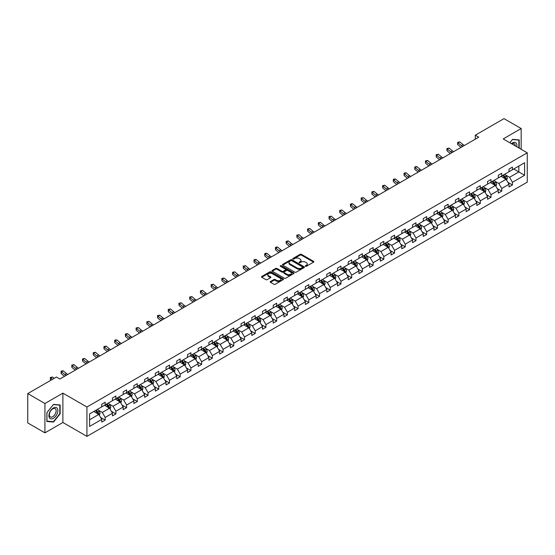 <?xml version="1.0" encoding="UTF-8"?>
<svg xmlns="http://www.w3.org/2000/svg" width="555" height="555" viewBox="0 0 555 555"><rect width="100%" height="100%" fill="white"/><g stroke="black" fill="none" stroke-linecap="round" stroke-linejoin="round"><path stroke-width="0.83" d="M305.465 266.275A0.666 0.389 0 0 0 306.409 266.275L313.575 262.14A0.95 0.548 0 0 0 313.852 261.752A0.95 0.548 0 0 0 313.575 261.363L301.434 254.35A0.95 0.548 0 0 0 300.089 254.35L292.922 258.491A0.666 0.389 0 0 0 293.866 259.032L294.795 258.498A3.053 1.762 0 0 1 299.11 258.498L300.116 259.081A3.053 1.762 0 0 1 301.011 260.33A3.053 1.762 0 0 1 300.116 261.572L299.194 262.113A0.666 0.389 0 0 0 300.137 262.654L301.067 262.12A3.053 1.762 0 0 1 305.382 262.12L306.388 262.702A3.053 1.762 0 0 1 307.283 263.951A3.053 1.762 0 0 1 306.388 265.193L305.465 265.734A0.666 0.389 0 0 0 305.465 266.275L305.465 265.734M270.479 281.531A0.95 0.548 0 0 0 270.202 281.919A0.95 0.548 0 0 0 270.479 282.308L273.886 284.271A0.95 0.548 0 0 0 275.238 284.271L283.196 279.678A0.95 0.548 0 0 0 283.473 279.29A0.95 0.548 0 0 0 283.196 278.901L271.055 271.894A0.95 0.548 0 0 0 269.709 271.894L261.752 276.487A0.95 0.548 0 0 0 261.467 276.876A0.95 0.548 0 0 0 261.752 277.264L265.859 279.644A0.95 0.548 0 0 0 267.212 279.644L270.618 277.673A0.95 0.548 0 0 0 270.896 277.285A0.95 0.548 0 0 0 270.618 276.896L268.578 275.717A2.553 1.471 0 0 1 267.829 274.676A2.553 1.471 0 0 1 269.404 273.317A2.553 1.471 0 0 1 272.186 273.636L280.178 278.249A2.553 1.471 0 0 1 280.92 279.29A2.553 1.471 0 0 1 279.345 280.65A2.553 1.471 0 0 1 276.57 280.33L275.238 279.56A0.95 0.548 0 0 0 273.886 279.56L270.479 281.531L270.479 282.308L273.886 280.358L273.886 279.56M62.888 393.134L44.927 403.506L27.75 393.592L27.75 422.945L44.927 432.858L62.888 422.487L86.934 436.369L86.934 407.016L62.888 393.134L62.888 422.487M521.173 149.295L521.173 128.545L503.205 138.923L527.25 152.805L86.934 407.016M521.173 128.545L503.995 118.631L475.309 135.191L475.309 139.159M27.75 393.592L56.437 377.032L59.871 379.01L478.743 137.175L475.309 135.191M294.858 272.165A0.95 0.548 0 0 0 296.21 272.165L304.168 267.572A0.95 0.548 0 0 0 304.445 267.184A0.95 0.548 0 0 0 304.168 266.795L292.027 259.782A0.95 0.548 0 0 0 290.681 259.782L282.724 264.381A0.95 0.548 0 0 0 282.44 264.77A0.95 0.548 0 0 0 282.724 265.158L294.858 272.165M280.663 266.421A0.666 0.389 0 0 1 281.336 266.518L293.664 273.629L285.721 278.221A0.95 0.548 0 0 1 284.375 278.221L272.234 271.208L272.234 270.431A0.95 0.548 0 0 0 271.957 270.819A0.95 0.548 0 0 0 272.234 271.208M272.234 270.431L275.641 268.467A0.95 0.548 0 0 1 276.987 268.467L281.912 271.312A0.95 0.548 0 0 0 283.258 271.312L285.52 270.007A0.95 0.548 0 0 0 285.797 269.612A0.95 0.548 0 0 0 285.52 269.224L280.393 266.268A0.666 0.389 0 0 1 281.336 265.72L293.678 272.845A0.95 0.548 0 0 1 293.956 273.233A0.95 0.548 0 0 1 293.678 273.622L293.678 272.845M44.927 403.506L44.927 432.858M89.584 413.898L101.745 406.877L101.745 404.22L105.179 402.236L105.179 404.893L112.457 400.689L112.457 398.032L115.898 396.048L115.898 398.705L123.175 394.501L123.175 391.844L126.609 389.86L126.609 392.517L133.894 388.313L133.894 385.656L137.328 383.671L137.328 386.329L144.612 382.124L144.612 379.467L148.046 377.483L148.046 380.14L155.331 375.936L155.331 373.279L158.765 371.295L158.765 373.952L166.049 369.748L166.049 367.091L169.483 365.107L169.483 367.771L176.768 363.56L176.768 360.903L180.202 358.925L180.202 361.583L187.486 357.378L187.486 354.714L190.92 352.737L190.92 355.394L198.197 351.19L198.197 348.533L201.638 346.549L201.638 349.206L208.916 345.002L208.916 342.345L212.35 340.361L212.35 343.018L219.634 338.814L219.634 336.157L223.068 334.172L223.068 336.829L230.353 332.625L230.353 329.968L233.787 327.984L233.787 330.641L241.071 326.437L241.071 323.78L244.505 321.796L244.505 324.453L251.79 320.249L251.79 317.592L255.224 315.608L255.224 318.265L262.508 314.061L262.508 311.404L265.942 309.419L265.942 312.076L273.226 307.872L273.226 305.215L276.661 303.231L276.661 305.888L283.938 301.684L283.938 299.027L287.379 297.043L287.379 299.7L294.656 295.496L294.656 292.839L298.091 290.855L298.091 293.512L305.375 289.308L305.375 286.651L308.809 284.666L308.809 287.324L316.093 283.119L316.093 280.462L319.527 278.478L319.527 281.142L326.812 276.938L326.812 274.274L330.246 272.297L330.246 274.954L337.53 270.75L337.53 268.093L340.964 266.109L340.964 268.766L348.249 264.562L348.249 261.904L351.683 259.92L351.683 262.577L358.967 258.373L358.967 255.716L362.401 253.732L362.401 256.389L369.679 252.185L369.679 249.528L373.12 247.544L373.12 250.201L380.397 245.997L380.397 243.34L383.831 241.356L383.831 244.013L391.115 239.809L391.115 237.151L394.55 235.167L394.55 237.824L401.834 233.62L401.834 230.963L405.268 228.979L405.268 231.636L412.552 227.432L412.552 224.775L415.986 222.791L415.986 225.448L423.271 221.244L423.271 218.587L426.705 216.603L426.705 219.26L433.989 215.056L433.989 212.399L437.423 210.414L437.423 213.071L444.708 208.867L444.708 206.21L448.142 204.226L448.142 206.883L455.419 202.679L455.419 200.022L458.86 198.038L458.86 200.702L466.138 196.491L466.138 193.834L469.572 191.857L469.572 194.514L476.856 190.309L476.856 187.645L480.29 185.668L480.29 188.325L487.574 184.121L487.574 181.464L491.008 179.48L491.008 182.137L498.293 177.933L498.293 175.276L501.727 173.292L501.727 175.949L509.011 171.745L509.011 169.088L512.445 167.104L512.445 169.761L524.607 162.74L524.607 175.276L512.445 182.297L512.445 184.954L509.011 186.938L509.011 184.281L501.727 188.485L501.727 191.142L498.293 193.126L498.293 190.462L491.008 194.673L491.008 197.33L487.574 199.307L487.574 196.65L480.29 200.854L480.29 203.518L476.856 205.496L476.856 202.839L469.572 207.043L469.572 209.7L466.138 211.684L466.138 209.027L458.86 213.231L458.86 215.888L455.419 217.872L455.419 215.215L448.142 219.419L448.142 222.076L444.708 224.06L444.708 221.403L437.423 225.607L437.423 228.265L433.989 230.249L433.989 227.592L426.705 231.796L426.705 234.453L423.271 236.437L423.271 233.78L415.986 237.984L415.986 240.641L412.552 242.625L412.552 239.968L405.268 244.172L405.268 246.829L401.834 248.813L401.834 246.156L394.55 250.361L394.55 253.018L391.115 255.002L391.115 252.345L383.831 256.549L383.831 259.206L380.397 261.19L380.397 258.533L373.12 262.737L373.12 265.394L369.679 267.378L369.679 264.721L362.401 268.925L362.401 271.582L358.967 273.566L358.967 270.902L351.683 275.113L351.683 277.771L348.249 279.748L348.249 277.091L340.964 281.295L340.964 283.959L337.53 285.936L337.53 283.279L330.246 287.483L330.246 290.14L326.812 292.124L326.812 289.467L319.527 293.671L319.527 296.328L316.093 298.312L316.093 295.655L308.809 299.86L308.809 302.517L305.375 304.501L305.375 301.844L298.091 306.048L298.091 308.705L294.656 310.689L294.656 308.032L287.379 312.236L287.379 314.893L283.938 316.877L283.938 314.22L276.661 318.424L276.661 321.081L273.226 323.065L273.226 320.408L265.942 324.613L265.942 327.27L262.508 329.254L262.508 326.597L255.224 330.801L255.224 333.458L251.79 335.442L251.79 332.785L244.505 336.989L244.505 339.646L241.071 341.63L241.071 338.973L233.787 343.177L233.787 345.834L230.353 347.818L230.353 345.161L223.068 349.366L223.068 352.023L219.634 354.007L219.634 351.35L212.35 355.554L212.35 358.211L208.916 360.195L208.916 357.531L201.638 361.735L201.638 364.399L198.197 366.376L198.197 363.719L190.92 367.923L190.92 370.58L187.486 372.565L187.486 369.908L180.202 374.112L180.202 376.769L176.768 378.753L176.768 376.096L169.483 380.3L169.483 382.957L166.049 384.941L166.049 382.284L158.765 386.488L158.765 389.145L155.331 391.129L155.331 388.472L148.046 392.676L148.046 395.333L144.612 397.318L144.612 394.66L137.328 398.865L137.328 401.522L133.894 403.506L133.894 400.849L126.609 405.053L126.609 407.71L123.175 409.694L123.175 407.037L115.898 411.241L115.898 413.898L112.457 415.882L112.457 413.225L105.179 417.429L105.179 420.086L101.745 422.071L101.745 419.413L89.584 426.434L89.584 413.898M86.934 436.369L527.25 182.158L527.25 152.805M104.493 405.289L109.578 408.223L102.293 412.427L98.318 410.131M102.293 412.427L105.179 417.429M109.578 408.223L112.457 413.225M101.745 406.239L102.293 406.558L105.179 404.893M115.211 399.1L120.289 402.035L113.012 406.239L109.03 403.95M113.012 406.239L115.898 411.241M120.289 402.035L123.175 407.037M112.457 400.058L113.012 400.37L115.898 398.705M125.923 392.912L131.008 395.847L123.73 400.058L119.748 397.762M123.73 400.058L126.609 405.053M131.008 395.847L133.894 400.849M123.175 393.87L123.73 394.182L126.609 392.517M136.641 386.724L141.726 389.665L134.442 393.87L130.467 391.573M134.442 393.87L137.328 398.865M141.726 389.665L144.612 394.66M133.894 387.681L134.442 387.994L137.328 386.329M147.359 380.543L152.445 383.477L145.16 387.681L141.185 385.385M145.16 387.681L148.046 392.676M152.445 383.477L155.331 388.472M144.612 381.493L145.16 381.805L148.046 380.14M158.078 374.354L163.163 377.289L155.879 381.493L151.904 379.197M155.879 381.493L158.765 386.488M163.163 377.289L166.049 382.284M155.331 375.305L155.879 375.624L158.765 373.952M168.796 368.166L173.881 371.101L166.597 375.305L162.622 373.009M166.597 375.305L169.483 380.3M173.881 371.101L176.768 376.096M166.049 369.117L166.597 369.436L169.483 367.771M179.515 361.978L184.6 364.912L177.316 369.117L173.34 366.82M177.316 369.117L180.202 374.112M184.6 364.912L187.486 369.908M176.768 362.928L177.316 363.248L180.202 361.583M190.233 355.79L195.311 358.724L188.034 362.928L184.059 360.632M188.034 362.928L190.92 367.923M195.311 358.724L198.197 363.719M187.486 356.74L188.034 357.059L190.92 355.394M200.952 349.601L206.03 352.536L198.752 356.74L194.77 354.444M198.752 356.74L201.638 361.735M206.03 352.536L208.916 357.531M198.197 350.552L198.752 350.871L201.638 349.206M211.663 343.413L216.748 346.348L209.471 350.552L205.489 348.256M209.471 350.552L212.35 355.554M216.748 346.348L219.634 351.35M208.916 344.364L209.471 344.683L212.35 343.018M222.382 337.225L227.467 340.159L220.182 344.364L216.207 342.067M220.182 344.364L223.068 349.366M227.467 340.159L230.353 345.161M219.634 338.175L220.182 338.495L223.068 336.829M233.1 331.037L238.185 333.971L230.901 338.175L226.926 335.879M230.901 338.175L233.787 343.177M238.185 333.971L241.071 338.973M230.353 331.987L230.901 332.306L233.787 330.641M243.818 324.848L248.904 327.783L241.619 331.987L237.644 329.691M241.619 331.987L244.505 336.989M248.904 327.783L251.79 332.785M241.071 325.799L241.619 326.118L244.505 324.453M254.537 318.66L259.622 321.595L252.338 325.799L248.362 323.51M252.338 325.799L255.224 330.801M259.622 321.595L262.508 326.597M251.79 319.618L252.338 319.93L255.224 318.265M265.255 312.472L270.341 315.406L263.056 319.618L259.081 317.321M263.056 319.618L265.942 324.613M270.341 315.406L273.226 320.408M262.508 313.429L263.056 313.741L265.942 312.076M275.974 306.284L281.052 309.225L273.775 313.429L269.799 311.133M273.775 313.429L276.661 318.424M281.052 309.225L283.938 314.22M273.226 307.241L273.775 307.553L276.661 305.888M286.692 300.102L291.77 303.037L284.493 307.241L280.511 304.945M284.493 307.241L287.379 312.236M291.77 303.037L294.656 308.032M283.938 301.053L284.493 301.365L287.379 299.7M297.404 293.914L302.489 296.849L295.211 301.053L291.229 298.756M295.211 301.053L298.091 306.048M302.489 296.849L305.375 301.844M294.656 294.865L295.211 295.184L298.091 293.512M308.122 287.726L313.207 290.66L305.923 294.865L301.948 292.568M305.923 294.865L308.809 299.86M313.207 290.66L316.093 295.655M305.375 288.676L305.923 288.995L308.809 287.324M318.841 281.538L323.926 284.472L316.641 288.676L312.666 286.38M316.641 288.676L319.527 293.671M323.926 284.472L326.812 289.467M316.093 282.488L316.641 282.807L319.527 281.142M329.559 275.349L334.644 278.284L327.36 282.488L323.385 280.192M327.36 282.488L330.246 287.483M334.644 278.284L337.53 283.279M326.812 276.3L327.36 276.619L330.246 274.954M340.277 269.161L345.363 272.096L338.078 276.3L334.103 274.003M338.078 276.3L340.964 281.295M345.363 272.096L348.249 277.091M337.53 270.112L338.078 270.431L340.964 268.766M350.996 262.973L356.081 265.907L348.797 270.112L344.822 267.815M348.797 270.112L351.683 275.113M356.081 265.907L358.967 270.902M348.249 263.923L348.797 264.242L351.683 262.577M361.714 256.785L366.793 259.719L359.515 263.923L355.54 261.627M359.515 263.923L362.401 268.925M366.793 259.719L369.679 264.721M358.967 257.735L359.515 258.054L362.401 256.389M372.433 250.596L377.511 253.531L370.234 257.735L366.251 255.439M370.234 257.735L373.12 262.737M377.511 253.531L380.397 258.533M369.679 251.547L370.234 251.866L373.12 250.201M383.144 244.408L388.229 247.343L380.945 251.547L376.97 249.25M380.945 251.547L383.831 256.549M388.229 247.343L391.115 252.345M380.397 245.359L380.945 245.678L383.831 244.013M393.863 238.22L398.948 241.154L391.663 245.359L387.688 243.069M391.663 245.359L394.55 250.361M398.948 241.154L401.834 246.156M391.115 239.17L391.663 239.489L394.55 237.824M404.581 232.032L409.666 234.966L402.382 239.177L398.407 236.881M402.382 239.177L405.268 244.172M409.666 234.966L412.552 239.968M401.834 232.989L402.382 233.301L405.268 231.636M415.3 225.843L420.385 228.785L413.1 232.989L409.125 230.693M413.1 232.989L415.986 237.984M420.385 228.785L423.271 233.78M412.552 226.801L413.1 227.113L415.986 225.448M426.018 219.662L431.103 222.597L423.819 226.801L419.844 224.504M423.819 226.801L426.705 231.796M431.103 222.597L433.989 227.592M423.271 220.612L423.819 220.925L426.705 219.26M436.736 213.474L441.822 216.408L434.537 220.612L430.562 218.316M434.537 220.612L437.423 225.607M441.822 216.408L444.708 221.403M433.989 214.424L434.537 214.743L437.423 213.071M447.455 207.286L452.533 210.22L445.256 214.424L441.281 212.128M445.256 214.424L448.142 219.419M452.533 210.22L455.419 215.215M444.708 208.236L445.256 208.555L448.142 206.883M458.166 201.097L463.252 204.032L455.974 208.236L451.992 205.94M455.974 208.236L458.86 213.231M463.252 204.032L466.138 209.027M455.419 202.048L455.974 202.367L458.86 200.702M468.885 194.909L473.97 197.844L466.686 202.048L462.71 199.751M466.686 202.048L469.572 207.043M473.97 197.844L476.856 202.839M466.138 195.859L466.686 196.179L469.572 194.514M479.603 188.721L484.688 191.655L477.404 195.859L473.429 193.563M477.404 195.859L480.29 200.854M484.688 191.655L487.574 196.65M476.856 189.671L477.404 189.99L480.29 188.325M490.322 182.533L495.407 185.467L488.123 189.671L484.147 187.375M488.123 189.671L491.008 194.673M495.407 185.467L498.293 190.462M487.574 183.483L488.123 183.802L491.008 182.137M501.04 176.344L506.125 179.279L498.841 183.483L494.866 181.187M498.841 183.483L501.727 188.485M506.125 179.279L509.011 184.281M498.293 177.295L498.841 177.614L501.727 175.949M513.75 169.004L518.835 171.939L509.559 177.295L505.584 174.998M509.559 177.295L512.445 182.297M524.607 175.276L518.835 171.939L518.835 166.07L524.607 162.74M509.011 171.106L509.559 171.426L512.445 169.761M89.584 419.767L98.859 414.412L93.774 411.477M98.859 414.412L101.745 419.413M507.874 182.317L512.445 184.954M497.155 188.499L501.727 191.142M486.444 194.687L491.008 197.33M475.725 200.875L480.29 203.518M465.007 207.064L469.572 209.7M454.288 213.252L458.86 215.888M443.57 219.44L448.142 222.076M432.851 225.628L437.423 228.265M422.133 231.817L426.705 234.453M411.415 238.005L415.986 240.641M400.703 244.193L405.268 246.829M389.985 250.381L394.55 253.018M379.266 256.57L383.831 259.206M368.548 262.758L373.12 265.394M357.829 268.939L362.401 271.582M347.111 275.127L351.683 277.771M336.392 281.316L340.964 283.959M325.681 287.504L330.246 290.14M314.962 293.692L319.527 296.328M304.244 299.88L308.809 302.517M293.526 306.069L298.091 308.705M282.807 312.257L287.379 314.893M272.089 318.445L276.661 321.081M261.37 324.633L265.942 327.27M250.652 330.822L255.224 333.458M239.94 337.01L244.505 339.646M229.222 343.198L233.787 345.834M218.503 349.379L223.068 352.023M207.785 355.568L212.35 358.211M197.067 361.756L201.638 364.399M186.348 367.944L190.92 370.58M175.63 374.132L180.202 376.769M164.911 380.321L169.483 382.957M154.2 386.509L158.765 389.145M143.481 392.697L148.046 395.333M132.763 398.885L137.328 401.522M122.044 405.074L126.609 407.71M111.326 411.262L115.898 413.898M100.608 417.45L105.179 420.086M519.209 148.164L519.209 139.936L512.584 139.34L509.844 142.753M60.141 413.815L60.141 404.977L53.516 404.387L46.884 412.629L46.884 421.474L53.516 422.064L60.141 413.815L59.801 413.621M305.729 266.372L306.388 265.991A3.053 1.762 0 0 0 307.283 264.742L307.283 263.951M301.011 260.33L301.011 261.121A3.053 1.762 0 0 1 300.116 262.369L299.457 262.751M313.575 261.363L313.575 262.14L301.434 255.147A0.95 0.548 0 0 0 300.089 255.147L293.186 259.13M304.154 267.579L292.027 260.579A0.95 0.548 0 0 0 290.681 260.579L282.731 265.165L282.724 264.381M302.482 267.454A0.666 0.389 0 0 0 302.482 266.906L291.826 260.76A0.666 0.389 0 0 0 290.882 260.76L289.904 261.322A3.053 1.762 0 0 0 289.009 262.57A3.053 1.762 0 0 0 289.904 263.812L297.189 268.016A3.053 1.762 0 0 0 301.504 268.016L302.482 267.454L302.482 268.245A0.666 0.389 0 0 0 302.676 267.975L302.676 267.184M289.009 262.57L289.009 263.361A3.053 1.762 0 0 0 289.904 264.61L289.904 263.812M302.482 268.245L301.504 268.814A3.053 1.762 0 0 1 297.189 268.814L289.904 264.61M272.248 271.222L275.641 269.258L275.641 268.467M285.797 269.612L285.797 270.41A0.95 0.548 0 0 1 285.52 270.798L283.258 272.103A0.95 0.548 0 0 1 281.912 272.103L276.987 269.258A0.95 0.548 0 0 0 275.641 269.258M287.018 274.26A2.553 1.471 0 0 0 289.8 274.579A2.553 1.471 0 0 0 291.375 273.22A2.553 1.471 0 0 0 290.626 272.172L287.816 270.549A0.95 0.548 0 0 0 286.463 270.549L284.202 271.853A0.95 0.548 0 0 0 283.924 272.241A0.95 0.548 0 0 0 284.202 272.63L287.018 274.26L287.018 275.051A2.553 1.471 0 0 0 289.8 275.37A2.553 1.471 0 0 0 291.375 274.01L291.375 273.22M283.924 272.241L283.924 273.039A0.95 0.548 0 0 0 284.202 273.428L284.202 272.63M287.018 275.051L284.202 273.428M280.92 279.29L280.92 280.081A2.553 1.471 0 0 1 279.345 281.44A2.553 1.471 0 0 1 276.57 281.121L275.238 280.358A0.95 0.548 0 0 0 273.886 280.358M267.829 274.676L267.829 275.467A2.553 1.471 0 0 0 268.578 276.508L268.578 275.717M270.604 277.68L268.578 276.508M283.196 278.901L283.196 279.678L271.055 272.685A0.95 0.548 0 0 0 269.709 272.685L261.759 277.271L261.752 276.487M52.815 421.661L53.516 422.064M506.646 180.181L507.277 178.356A2.574 1.485 -120 0 0 506.458 176.164L504.911 174.11M502.15 176.983L501.477 176.095M505.064 178.946L505.889 178.467A2.574 1.485 -120 0 0 505.154 176.92L503.607 174.86M502.962 175.234L504.662 177.503A1.311 0.756 60 0 1 504.897 177.898L505.889 178.467M502.781 175.338L504.329 177.399A2.574 1.485 60 0 1 504.967 178.613M462.683 146.451A4.856 2.803 60 0 1 461.344 145.632L458.069 142.878L457.688 144.591L460.962 147.346A7.284 4.204 -120 0 0 461.032 147.401M464.403 145.459A4.856 2.803 60 0 1 463.057 144.64L459.79 141.886L458.069 142.878L457.598 142.364L459.79 141.886M457.688 144.591L457.598 142.364M495.927 186.369L496.558 184.544A2.574 1.485 -120 0 0 495.74 182.352L494.2 180.299M491.432 183.171L490.759 182.276M494.345 185.134L495.171 184.655A2.574 1.485 -120 0 0 494.436 183.108L492.889 181.048M492.243 181.423L493.943 183.691A1.311 0.756 60 0 1 494.179 184.087L495.171 184.655M492.07 181.527L493.61 183.587A2.574 1.485 60 0 1 494.248 184.801M485.209 192.557L485.84 190.733A2.574 1.485 -120 0 0 485.021 188.54L483.481 186.48M480.713 189.359L480.04 188.464M483.627 191.322L484.453 190.844A2.574 1.485 -120 0 0 483.717 189.297L482.17 187.236M481.525 187.611L483.225 189.872A1.311 0.756 60 0 1 483.467 190.275L484.453 190.844M481.351 187.715L482.892 189.775A2.574 1.485 60 0 1 483.53 190.989M451.964 152.639A4.856 2.803 60 0 1 450.625 151.82L447.351 149.066L446.969 150.78L450.244 153.534A7.284 4.204 -120 0 0 450.313 153.589M453.685 151.647A4.856 2.803 60 0 1 452.346 150.828L449.071 148.074L447.351 149.066L446.879 148.553L449.071 148.074M446.969 150.78L446.879 148.553M441.246 158.827A4.856 2.803 60 0 1 439.907 158.008L436.632 155.254L436.251 156.968L439.525 159.722A7.284 4.204 -120 0 0 439.595 159.778M442.966 157.835A4.856 2.803 60 0 1 441.627 157.016L438.353 154.262L436.632 155.254L436.161 154.741L438.353 154.262M436.251 156.968L436.161 154.741M516.795 146.763A6.313 3.649 120 0 0 511.426 143.669M515.2 145.847A4.78 2.761 120 0 0 514.207 143.599A4.78 2.761 120 0 0 511.772 143.863M509.858 142.76L512.445 139.541L518.869 140.11L518.869 147.963M518.439 139.867L518.869 140.11M57.241 413.489A6.313 3.649 120 0 0 55.611 407.391A6.313 3.649 120 0 0 49.506 412.802A6.313 3.649 120 0 0 51.143 418.9A6.313 3.649 120 0 0 57.241 413.489M55.68 413.045A4.78 2.761 120 0 0 55.139 408.64A4.78 2.761 120 0 0 49.825 412.518A4.78 2.761 120 0 0 50.359 416.923A4.78 2.761 120 0 0 55.68 413.045M46.953 421.134L46.953 412.573L53.377 404.581L59.801 405.15L59.801 413.718L53.377 421.71L46.884 421.092M59.371 404.907L59.801 405.15M474.49 198.745L475.129 196.921A2.574 1.485 -120 0 0 474.303 194.729L472.763 192.668M469.995 195.547L469.329 194.652M472.909 197.511L473.734 197.032A2.574 1.485 -120 0 0 472.999 195.485L471.459 193.424M470.813 193.799L472.506 196.061A1.311 0.756 60 0 1 472.749 196.463L473.734 197.032M470.633 193.903L472.173 195.957A2.574 1.485 60 0 1 472.818 197.178M430.534 165.008A4.856 2.803 60 0 1 429.188 164.197L425.914 161.443L425.532 163.156L428.807 165.91A7.284 4.204 -120 0 0 428.876 165.966M432.248 164.023A4.856 2.803 60 0 1 430.909 163.205L427.634 160.451L425.914 161.443L425.449 160.929L427.634 160.451M425.532 163.156L425.449 160.929M463.779 204.934L464.41 203.109A2.574 1.485 -120 0 0 463.585 200.917L462.044 198.856M459.276 201.736L458.61 200.841M462.19 203.699L463.016 203.22A2.574 1.485 -120 0 0 462.28 201.673L460.74 199.613M460.095 199.987L461.788 202.249A1.311 0.756 60 0 1 462.031 202.651L463.016 203.22M459.915 200.091L461.455 202.145A2.574 1.485 60 0 1 462.1 203.366M419.816 171.197A4.856 2.803 60 0 1 418.47 170.385L415.195 167.631L414.814 169.344L418.088 172.099A7.284 4.204 -120 0 0 418.158 172.154M421.529 170.205A4.856 2.803 60 0 1 420.19 169.393L416.916 166.639L415.195 167.631L414.731 167.117L415.417 166.715L416.916 166.639M414.814 169.344L414.731 167.117M453.06 211.122L453.692 209.297A2.574 1.485 -120 0 0 452.866 207.105L451.326 205.045M448.558 207.924L447.892 207.029M451.479 209.887L452.297 209.408A2.574 1.485 -120 0 0 451.562 207.861L450.022 205.801M449.377 206.176L451.076 208.437A1.311 0.756 60 0 1 451.312 208.84L452.297 209.408M449.196 206.28L450.736 208.333A2.574 1.485 60 0 1 451.381 209.554M409.097 177.385A4.856 2.803 60 0 1 407.758 176.573L404.484 173.819L404.102 175.533L407.377 178.287A7.284 4.204 -120 0 0 407.446 178.342M410.811 176.393A4.856 2.803 60 0 1 409.472 175.581L406.198 172.827L404.484 173.819L404.012 173.306L404.699 172.903L406.198 172.827M404.102 175.533L404.012 173.306M442.342 217.31L442.973 215.486A2.574 1.485 -120 0 0 442.148 213.293L440.608 211.233M437.839 214.112L437.173 213.217M440.76 216.068L441.586 215.597A2.574 1.485 -120 0 0 440.843 214.05L439.303 211.989M438.658 212.364L440.358 214.625A1.311 0.756 60 0 1 440.594 215.028L441.586 215.597M438.478 212.461L440.018 214.521A2.574 1.485 60 0 1 440.663 215.735M398.379 183.573A4.856 2.803 60 0 1 397.04 182.755L393.766 180.007L393.384 181.721L396.659 184.468A7.284 4.204 -120 0 0 396.728 184.531M400.099 182.581A4.856 2.803 60 0 1 398.754 181.769L395.479 179.015L393.766 180.007L393.294 179.494L393.981 179.092L395.479 179.015M393.384 181.721L393.294 179.494M431.623 223.499L432.255 221.674A2.574 1.485 -120 0 0 431.436 219.482L429.889 217.421M427.128 220.3L426.455 219.405M430.042 222.257L430.867 221.785A2.574 1.485 -120 0 0 430.125 220.238L428.585 218.177M427.94 218.545L429.639 220.814A1.311 0.756 60 0 1 429.875 221.209L430.867 221.785M427.759 218.649L429.306 220.71A2.574 1.485 60 0 1 429.945 221.924M387.661 189.761A4.856 2.803 60 0 1 386.322 188.943L383.047 186.196L382.666 187.909L385.94 190.656A7.284 4.204 -120 0 0 386.009 190.719M389.381 188.769A4.856 2.803 60 0 1 388.035 187.951L384.761 185.203L383.047 186.196L382.575 185.675L384.761 185.203M382.666 187.909L382.575 185.675M420.905 229.687L421.536 227.862A2.574 1.485 -120 0 0 420.718 225.67L419.171 223.609M416.41 226.489L415.737 225.594M419.323 228.445L420.149 227.973A2.574 1.485 -120 0 0 419.413 226.419L417.866 224.366M417.221 224.733L418.921 227.002A1.311 0.756 60 0 1 419.157 227.397L420.149 227.973M417.041 224.837L418.588 226.898A2.574 1.485 60 0 1 419.226 228.112M376.942 195.95A4.856 2.803 60 0 1 375.603 195.131L372.329 192.384L371.947 194.097L375.222 196.845A7.284 4.204 -120 0 0 375.291 196.907M378.663 194.958A4.856 2.803 60 0 1 377.324 194.139L374.049 191.392L372.329 192.384L371.857 191.863L374.049 191.392M371.947 194.097L371.857 191.863M410.187 235.875L410.818 234.05A2.574 1.485 -120 0 0 409.999 231.858L408.459 229.798M405.691 232.677L405.018 231.782M408.605 234.633L409.43 234.161A2.574 1.485 -120 0 0 408.695 232.607L407.148 230.554M406.503 230.922L408.202 233.19A1.311 0.756 60 0 1 408.438 233.586L409.43 234.161M406.329 231.026L407.869 233.086A2.574 1.485 60 0 1 408.508 234.3M366.224 202.138A4.856 2.803 60 0 1 364.885 201.319L361.61 198.572L361.229 200.286L364.503 203.033A7.284 4.204 -120 0 0 364.573 203.095M367.944 201.146A4.856 2.803 60 0 1 366.605 200.327L363.331 197.58L361.61 198.572L361.138 198.052L363.331 197.58M361.229 200.286L361.138 198.052M399.468 242.063L400.099 240.239A2.574 1.485 -120 0 0 399.281 238.046L397.741 235.986M394.973 238.858L394.3 237.97M397.886 240.821L398.712 240.35A2.574 1.485 -120 0 0 397.977 238.796L396.43 236.742M395.791 237.11L397.484 239.378A1.311 0.756 60 0 1 397.727 239.774L398.712 240.35M395.611 237.214L397.151 239.274A2.574 1.485 60 0 1 397.789 240.488M355.512 208.326A4.856 2.803 60 0 1 354.166 207.508L350.892 204.753L350.51 206.467L353.785 209.221A7.284 4.204 -120 0 0 353.854 209.284M357.226 207.334A4.856 2.803 60 0 1 355.887 206.516L352.612 203.768L350.892 204.753L350.42 204.24L351.107 203.845L352.612 203.768M350.51 206.467L350.42 204.24M388.75 248.251L389.388 246.427A2.574 1.485 -120 0 0 388.562 244.235L387.022 242.174M384.254 245.046L383.588 244.158M387.168 247.01L387.994 246.531A2.574 1.485 -120 0 0 387.258 244.984L385.718 242.924M385.073 243.298L386.766 245.567A1.311 0.756 60 0 1 387.008 245.962L387.994 246.531M384.892 243.402L386.433 245.463A2.574 1.485 60 0 1 387.078 246.677M344.794 214.514A4.856 2.803 60 0 1 343.448 213.696L340.173 210.942L339.792 212.655L343.066 215.409A7.284 4.204 -120 0 0 343.136 215.465M346.507 213.522A4.856 2.803 60 0 1 345.168 212.704L341.894 209.95L340.173 210.942L339.709 210.428L341.894 209.95M339.792 212.655L339.709 210.428M378.038 254.44L378.67 252.615A2.574 1.485 -120 0 0 377.844 250.423L376.304 248.362M373.536 251.235L372.87 250.347M376.45 253.198L377.275 252.719A2.574 1.485 -120 0 0 376.54 251.172L375 249.112M374.354 249.486L376.047 251.755A1.311 0.756 60 0 1 376.29 252.15L377.275 252.719M374.174 249.59L375.714 251.651A2.574 1.485 60 0 1 376.359 252.865M334.075 220.703A4.856 2.803 60 0 1 332.729 219.884L329.455 217.13L329.073 218.843L332.348 221.598A7.284 4.204 -120 0 0 332.417 221.653M335.789 219.711A4.856 2.803 60 0 1 334.45 218.892L331.175 216.138L329.455 217.13L328.99 216.617L331.175 216.138M329.073 218.843L328.99 216.617M367.32 260.628L367.951 258.796A2.574 1.485 -120 0 0 367.126 256.604L365.585 254.551M362.817 257.423L362.151 256.535M365.738 259.386L366.557 258.907A2.574 1.485 -120 0 0 365.821 257.36L364.281 255.3M363.636 255.675L365.336 257.943A1.311 0.756 60 0 1 365.572 258.339L366.557 258.907M363.456 255.779L364.996 257.839A2.574 1.485 60 0 1 365.641 259.053M323.357 226.891A4.856 2.803 60 0 1 322.018 226.072L318.743 223.318L318.362 225.032L321.636 227.786A7.284 4.204 -120 0 0 321.706 227.841M325.07 225.899A4.856 2.803 60 0 1 323.731 225.08L320.457 222.326L318.743 223.318L318.272 222.805L320.457 222.326M318.362 225.032L318.272 222.805M356.601 266.809L357.233 264.985A2.574 1.485 -120 0 0 356.407 262.793L354.867 260.739M352.099 263.611L351.433 262.716M355.02 265.574L355.845 265.096A2.574 1.485 -120 0 0 355.103 263.549L353.563 261.488M352.918 261.863L354.617 264.131A1.311 0.756 60 0 1 354.853 264.527L355.845 265.096M352.737 261.967L354.277 264.027A2.574 1.485 60 0 1 354.923 265.241M312.638 233.079A4.856 2.803 60 0 1 311.3 232.261L308.025 229.506L307.643 231.22L310.918 233.974A7.284 4.204 -120 0 0 310.987 234.03M314.359 232.087A4.856 2.803 60 0 1 313.013 231.268L309.739 228.514L308.025 229.506L307.553 228.993L309.739 228.514M307.643 231.22L307.553 228.993M345.883 272.998L346.514 271.173A2.574 1.485 -120 0 0 345.696 268.981L344.149 266.927M341.387 269.799L340.714 268.904M344.301 271.763L345.127 271.284A2.574 1.485 -120 0 0 344.384 269.737L342.844 267.676M342.199 268.051L343.899 270.313A1.311 0.756 60 0 1 344.135 270.715L345.127 271.284M342.019 268.155L343.566 270.216A2.574 1.485 60 0 1 344.204 271.43M301.92 239.267A4.856 2.803 60 0 1 300.581 238.449L297.307 235.695L296.925 237.408L300.2 240.162A7.284 4.204 -120 0 0 300.269 240.218M303.64 238.275A4.856 2.803 60 0 1 302.295 237.457L299.02 234.703L297.307 235.695L296.835 235.181L299.02 234.703M296.925 237.408L296.835 235.181M335.164 279.186L335.796 277.361A2.574 1.485 -120 0 0 334.977 275.169L333.43 273.109M330.669 275.988L329.996 275.093M333.583 277.951L334.408 277.472A2.574 1.485 -120 0 0 333.673 275.925L332.126 273.865M331.481 274.239L333.18 276.501A1.311 0.756 60 0 1 333.416 276.903L334.408 277.472M331.3 274.343L332.847 276.397A2.574 1.485 60 0 1 333.486 277.618M291.202 245.449A4.856 2.803 60 0 1 289.863 244.637L286.588 241.883L286.207 243.596L289.481 246.351A7.284 4.204 -120 0 0 289.55 246.406M292.922 244.464A4.856 2.803 60 0 1 291.583 243.645L288.309 240.891L286.588 241.883L286.116 241.37L288.309 240.891M286.207 243.596L286.116 241.37M324.446 285.374L325.077 283.55A2.574 1.485 -120 0 0 324.259 281.357L322.719 279.297M319.951 282.176L319.278 281.281M322.864 284.139L323.69 283.661A2.574 1.485 -120 0 0 322.954 282.113L321.407 280.053M320.762 280.428L322.462 282.689A1.311 0.756 60 0 1 322.698 283.092L323.69 283.661M320.589 280.532L322.129 282.585A2.574 1.485 60 0 1 322.767 283.806M280.483 251.637A4.856 2.803 60 0 1 279.144 250.825L275.87 248.071L275.488 249.785L278.763 252.539A7.284 4.204 -120 0 0 278.832 252.594M282.204 250.645A4.856 2.803 60 0 1 280.865 249.833L277.59 247.079L275.87 248.071L275.398 247.558L276.085 247.155L277.59 247.079M275.488 249.785L275.398 247.558M313.728 291.562L314.359 289.738A2.574 1.485 -120 0 0 313.54 287.546L312 285.485M309.232 288.364L308.566 287.469M312.146 290.327L312.971 289.849A2.574 1.485 -120 0 0 312.236 288.302L310.696 286.241M310.051 286.616L311.743 288.877A1.311 0.756 60 0 1 311.986 289.28L312.971 289.849M309.87 286.72L311.411 288.773A2.574 1.485 60 0 1 312.049 289.994M269.772 257.825A4.856 2.803 60 0 1 268.426 257.014L265.151 254.259L264.77 255.973L268.044 258.727A7.284 4.204 -120 0 0 268.114 258.783M271.485 256.833A4.856 2.803 60 0 1 270.146 256.022L266.872 253.267L265.151 254.259L264.679 253.746L265.373 253.344L266.872 253.267M264.77 255.973L264.679 253.746M303.009 297.751L303.647 295.926A2.574 1.485 -120 0 0 302.822 293.734L301.282 291.673M298.514 294.552L297.848 293.657M301.427 296.509L302.253 296.037A2.574 1.485 -120 0 0 301.518 294.49L299.977 292.429M299.332 292.804L301.025 295.066A1.311 0.756 60 0 1 301.268 295.468L302.253 296.037M299.152 292.901L300.692 294.962A2.574 1.485 60 0 1 301.337 296.183M259.053 264.013A4.856 2.803 60 0 1 257.707 263.202L254.433 260.448L254.051 262.161L257.326 264.908A7.284 4.204 -120 0 0 257.395 264.971M260.767 263.021A4.856 2.803 60 0 1 259.428 262.21L256.153 259.456L254.433 260.448L253.968 259.934L254.655 259.532L256.153 259.456M254.051 262.161L253.968 259.934M292.298 303.939L292.929 302.114A2.574 1.485 -120 0 0 292.103 299.922L290.563 297.862M287.795 300.741L287.129 299.846M291.396 302.815L291.535 302.225A2.574 1.485 -120 0 0 290.799 300.678L289.259 298.618M288.614 298.985L290.307 301.254A1.311 0.756 60 0 1 290.549 301.656L291.535 302.225M288.433 299.089L289.974 301.15A2.574 1.485 60 0 1 290.619 302.364M248.335 270.202A4.856 2.803 60 0 1 246.989 269.383L243.714 266.636L243.333 268.349L246.607 271.097A7.284 4.204 -120 0 0 246.677 271.159M250.048 269.21A4.856 2.803 60 0 1 248.709 268.391L245.435 265.644L243.714 266.636L243.25 266.116L245.435 265.644M243.333 268.349L243.25 266.116M281.579 310.127L282.211 308.302A2.574 1.485 -120 0 0 281.385 306.11L279.845 304.05M277.077 306.929L276.411 306.034M279.998 308.885L280.816 308.413A2.574 1.485 -120 0 0 280.081 306.859L278.541 304.806M277.895 305.174L279.595 307.442A1.311 0.756 60 0 1 279.831 307.838L280.816 308.413M277.715 305.278L279.255 307.338A2.574 1.485 60 0 1 279.9 308.552M237.616 276.39A4.856 2.803 60 0 1 236.277 275.571L233.003 272.824L232.621 274.538L235.896 277.285A7.284 4.204 -120 0 0 235.965 277.347M239.33 275.398A4.856 2.803 60 0 1 237.991 274.579L234.716 271.832L233.003 272.824L232.531 272.304L234.716 271.832M232.621 274.538L232.531 272.304M270.861 316.315L271.492 314.491A2.574 1.485 -120 0 0 270.673 312.298L269.126 310.238M266.358 313.117L265.692 312.222M269.279 315.074L270.105 314.602A2.574 1.485 -120 0 0 269.362 313.048L267.822 310.994M267.177 311.362L268.877 313.63A1.311 0.756 60 0 1 269.113 314.026L270.105 314.602M266.997 311.466L268.544 313.526A2.574 1.485 60 0 1 269.182 314.74M226.898 282.578A4.856 2.803 60 0 1 225.559 281.76L222.284 279.012L221.903 280.726L225.177 283.473A7.284 4.204 -120 0 0 225.247 283.536M228.618 281.586A4.856 2.803 60 0 1 227.273 280.768L223.998 278.02L222.284 279.012L221.813 278.492L223.998 278.02M221.903 280.726L221.813 278.492M260.142 322.504L260.774 320.679A2.574 1.485 -120 0 0 259.955 318.487L258.408 316.426M255.647 319.298L254.974 318.41M258.561 321.262L259.386 320.79A2.574 1.485 -120 0 0 258.644 319.236L257.104 317.183M256.459 317.55L258.158 319.819A1.311 0.756 60 0 1 258.394 320.214L259.386 320.79M256.278 317.654L257.825 319.715A2.574 1.485 60 0 1 258.464 320.929M216.179 288.767A4.856 2.803 60 0 1 214.84 287.948L211.566 285.201L211.184 286.907L214.459 289.661A7.284 4.204 -120 0 0 214.528 289.724M217.9 287.774A4.856 2.803 60 0 1 216.554 286.956L213.28 284.209L211.566 285.201L211.094 284.68L213.28 284.209M211.184 286.907L211.094 284.68M249.424 328.692L250.055 326.867A2.574 1.485 -120 0 0 249.237 324.675L247.69 322.615M244.928 325.487L244.255 324.599M247.842 327.45L248.668 326.971A2.574 1.485 -120 0 0 247.932 325.424L246.385 323.364M245.74 323.738L247.44 326.007A1.311 0.756 60 0 1 247.676 326.402L248.668 326.971M245.56 323.842L247.107 325.903A2.574 1.485 60 0 1 247.745 327.117M205.461 294.955A4.856 2.803 60 0 1 204.122 294.136L200.848 291.382L200.466 293.096L203.74 295.85A7.284 4.204 -120 0 0 203.81 295.905M207.181 293.963A4.856 2.803 60 0 1 205.843 293.144L202.568 290.39L200.848 291.382L200.376 290.869L202.568 290.39M200.466 293.096L200.376 290.869M238.705 334.88L239.337 333.055A2.574 1.485 -120 0 0 238.518 330.863L236.978 328.803M234.21 331.675L233.537 330.787M237.124 333.638L237.949 333.16A2.574 1.485 -120 0 0 237.214 331.613L235.667 329.552M235.022 329.927L236.721 332.195A1.311 0.756 60 0 1 236.957 332.591L237.949 333.16M234.848 330.031L236.388 332.091A2.574 1.485 60 0 1 237.027 333.305M194.743 301.143A4.856 2.803 60 0 1 193.404 300.324L190.129 297.57L189.748 299.284L193.022 302.038A7.284 4.204 -120 0 0 193.091 302.093M196.463 300.151A4.856 2.803 60 0 1 195.124 299.332L191.85 296.578L190.129 297.57L189.657 297.057L191.85 296.578M189.748 299.284L189.657 297.057M227.987 341.068L228.618 339.244A2.574 1.485 -120 0 0 227.8 337.045L226.26 334.991M223.492 337.863L222.826 336.975M226.405 339.826L227.231 339.348A2.574 1.485 -120 0 0 226.495 337.801L224.955 335.74M224.31 336.115L226.003 338.383A1.311 0.756 60 0 1 226.246 338.779L227.231 339.348M224.13 336.219L225.67 338.279A2.574 1.485 60 0 1 226.308 339.493M184.031 307.331A4.856 2.803 60 0 1 182.685 306.513L179.411 303.758L179.029 305.472L182.304 308.226A7.284 4.204 -120 0 0 182.373 308.282M185.745 306.339A4.856 2.803 60 0 1 184.406 305.521L181.131 302.766L179.411 303.758L178.939 303.245L181.131 302.766M179.029 305.472L178.939 303.245M217.276 347.25L217.907 345.425A2.574 1.485 -120 0 0 217.081 343.233L215.541 341.179M212.773 344.051L212.107 343.156M215.687 346.015L216.512 345.536A2.574 1.485 -120 0 0 215.777 343.989L214.237 341.929M213.592 342.303L215.284 344.572A1.311 0.756 60 0 1 215.527 344.967L216.512 345.536M213.411 342.407L214.951 344.468A2.574 1.485 60 0 1 215.597 345.682M173.313 313.519A4.856 2.803 60 0 1 171.967 312.701L168.692 309.947L168.311 311.66L171.585 314.414A7.284 4.204 -120 0 0 171.655 314.47M175.026 312.527A4.856 2.803 60 0 1 173.687 311.709L170.413 308.955L168.692 309.947L168.227 309.433L170.413 308.955M168.311 311.66L168.227 309.433M206.557 353.438L207.188 351.613A2.574 1.485 -120 0 0 206.363 349.421L204.823 347.368M202.055 350.24L201.389 349.345M204.975 352.203L205.794 351.724A2.574 1.485 -120 0 0 205.059 350.177L203.518 348.117M202.873 348.491L204.566 350.753A1.311 0.756 60 0 1 204.809 351.155L205.794 351.724M202.693 348.596L204.233 350.656A2.574 1.485 60 0 1 204.878 351.87M162.594 319.708A4.856 2.803 60 0 1 161.248 318.889L157.974 316.135L157.592 317.849L160.867 320.603A7.284 4.204 -120 0 0 160.943 320.658M164.308 318.716A4.856 2.803 60 0 1 162.969 317.897L159.694 315.143L157.974 316.135L157.509 315.622L159.694 315.143M157.592 317.849L157.509 315.622M195.839 359.626L196.47 357.802A2.574 1.485 -120 0 0 195.644 355.609L194.104 353.549M191.336 356.428L190.67 355.533M194.257 358.391L195.076 357.913A2.574 1.485 -120 0 0 194.34 356.365L192.8 354.305M192.155 354.68L193.855 356.941A1.311 0.756 60 0 1 194.09 357.344L195.076 357.913M191.975 354.784L193.515 356.837A2.574 1.485 60 0 1 194.16 358.058M151.876 325.896A4.856 2.803 60 0 1 150.537 325.077L147.262 322.323L146.881 324.037L150.155 326.791A7.284 4.204 -120 0 0 150.225 326.846M153.589 324.904A4.856 2.803 60 0 1 152.25 324.085L148.976 321.331L147.262 322.323L146.791 321.81L148.976 321.331M146.881 324.037L146.791 321.81M185.12 365.814L185.752 363.99A2.574 1.485 -120 0 0 184.933 361.798L183.386 359.737M180.618 362.616L179.952 361.721M183.538 364.579L184.364 364.101A2.574 1.485 -120 0 0 183.622 362.554L182.082 360.493M181.436 360.868L183.136 363.13A1.311 0.756 60 0 1 183.372 363.532L184.364 364.101M181.256 360.972L182.803 363.025A2.574 1.485 60 0 1 183.441 364.246M141.157 332.077A4.856 2.803 60 0 1 139.818 331.266L136.544 328.511L136.162 330.225L139.437 332.979A7.284 4.204 -120 0 0 139.506 333.035M142.878 331.085A4.856 2.803 60 0 1 141.532 330.274L138.257 327.519L136.544 328.511L136.072 327.998L138.257 327.519M136.162 330.225L136.072 327.998M174.402 372.003L175.033 370.178A2.574 1.485 -120 0 0 174.214 367.986L172.667 365.925M169.906 368.804L169.233 367.91M172.82 370.768L173.646 370.289A2.574 1.485 -120 0 0 172.903 368.742L171.363 366.682M170.718 367.056L172.418 369.318A1.311 0.756 60 0 1 172.654 369.72L173.646 370.289M170.538 367.16L172.085 369.214A2.574 1.485 60 0 1 172.723 370.435M130.439 338.266A4.856 2.803 60 0 1 129.1 337.454L125.825 334.7L125.444 336.413L128.718 339.167A7.284 4.204 -120 0 0 128.788 339.223M132.159 337.274A4.856 2.803 60 0 1 130.814 336.462L127.539 333.708L125.825 334.7L125.354 334.186L126.04 333.784L127.539 333.708M125.444 336.413L125.354 334.186M163.683 378.191L164.315 376.366A2.574 1.485 -120 0 0 163.496 374.174L161.949 372.114M159.188 374.993L158.515 374.098M162.102 376.949L162.927 376.477A2.574 1.485 -120 0 0 162.192 374.93L160.645 372.87M160 373.244L161.699 375.506A1.311 0.756 60 0 1 161.935 375.908L162.927 376.477M159.819 373.342L161.366 375.402A2.574 1.485 60 0 1 162.005 376.623M119.72 344.454A4.856 2.803 60 0 1 118.381 343.642L115.107 340.888L114.725 342.601L118 345.349A7.284 4.204 -120 0 0 118.069 345.411M121.441 343.462A4.856 2.803 60 0 1 120.102 342.65L116.828 339.896L115.107 340.888L114.635 340.375L115.322 339.972L116.828 339.896M114.725 342.601L114.635 340.375M152.965 384.379L153.596 382.555A2.574 1.485 -120 0 0 152.778 380.362L151.237 378.302M148.469 381.181L147.796 380.286M151.383 383.137L152.209 382.666A2.574 1.485 -120 0 0 151.473 381.118L149.926 379.058M149.281 379.426L150.981 381.694A1.311 0.756 60 0 1 151.217 382.097L152.209 382.666M149.108 379.53L150.648 381.59A2.574 1.485 60 0 1 151.286 382.804M109.002 350.642A4.856 2.803 60 0 1 107.663 349.823L104.389 347.076L104.007 348.79L107.281 351.537A7.284 4.204 -120 0 0 107.351 351.599M110.722 349.65A4.856 2.803 60 0 1 109.384 348.838L106.109 346.084L104.389 347.076L103.917 346.556L106.109 346.084M104.007 348.79L103.917 346.556M142.246 390.567L142.878 388.743A2.574 1.485 -120 0 0 142.059 386.551L140.519 384.49M137.751 387.369L137.085 386.474M140.665 389.326L141.49 388.854A2.574 1.485 -120 0 0 140.755 387.307L139.215 385.246M138.57 385.614L140.262 387.883A1.311 0.756 60 0 1 140.505 388.278L141.49 388.854M138.389 385.718L139.929 387.779A2.574 1.485 60 0 1 140.575 388.993M98.291 356.83A4.856 2.803 60 0 1 96.945 356.012L93.67 353.264L93.289 354.978L96.563 357.725A7.284 4.204 -120 0 0 96.632 357.788M100.004 355.838A4.856 2.803 60 0 1 98.665 355.02L95.391 352.272L93.67 353.264L93.205 352.744L95.391 352.272M93.289 354.978L93.205 352.744M131.535 396.756L132.166 394.931A2.574 1.485 -120 0 0 131.341 392.739L129.801 390.678M127.033 393.557L126.367 392.662M129.946 395.514L130.772 395.042A2.574 1.485 -120 0 0 130.036 393.488L128.496 391.435M127.851 391.802L129.544 394.071A1.311 0.756 60 0 1 129.787 394.466L130.772 395.042M127.671 391.906L129.211 393.967A2.574 1.485 60 0 1 129.856 395.181M87.572 363.019A4.856 2.803 60 0 1 86.226 362.2L82.952 359.453L82.57 361.166L85.845 363.913A7.284 4.204 -120 0 0 85.914 363.976M89.286 362.026A4.856 2.803 60 0 1 87.947 361.208L84.672 358.461L82.952 359.453L82.487 358.932L84.672 358.461M82.57 361.166L82.487 358.932M120.817 402.944L121.448 401.119A2.574 1.485 -120 0 0 120.622 398.927L119.082 396.867M116.314 399.739L115.648 398.851M119.235 401.702L120.053 401.23A2.574 1.485 -120 0 0 119.318 399.676L117.778 397.623M117.133 397.99L118.832 400.259A1.311 0.756 60 0 1 119.068 400.654L120.053 401.23M116.952 398.095L118.493 400.155A2.574 1.485 60 0 1 119.138 401.369M76.854 369.207A4.856 2.803 60 0 1 75.508 368.388L72.24 365.641L71.852 367.348L75.126 370.102A7.284 4.204 -120 0 0 75.203 370.164M78.567 368.215A4.856 2.803 60 0 1 77.228 367.396L73.954 364.649L72.24 365.641L71.768 365.121L73.954 364.649M71.852 367.348L71.768 365.121M110.098 409.132L110.729 407.308A2.574 1.485 -120 0 0 109.904 405.115L108.364 403.055M105.596 405.927L104.93 405.039M108.516 407.89L109.335 407.412A2.574 1.485 -120 0 0 108.6 405.865L107.059 403.804M106.414 404.179L108.114 406.447A1.311 0.756 60 0 1 108.35 406.843L109.335 407.412M106.234 404.283L107.774 406.343A2.574 1.485 60 0 1 108.419 407.557M66.135 375.395A4.856 2.803 60 0 1 64.796 374.576L61.522 371.822L61.14 373.536L64.415 376.29A7.284 4.204 -120 0 0 64.484 376.346M67.856 374.403A4.856 2.803 60 0 1 66.51 373.584L63.235 370.837L61.522 371.822L61.05 371.309L61.737 370.913L63.235 370.837M61.14 373.536L61.05 371.309M99.38 415.32L100.011 413.496A2.574 1.485 -120 0 0 99.192 411.304L97.645 409.243M94.877 412.115L94.211 411.227M97.798 414.079L98.623 413.6A2.574 1.485 -120 0 0 97.881 412.053L96.341 409.992M95.696 410.367L97.396 412.636A1.311 0.756 60 0 1 97.631 413.031L98.623 413.6M95.516 410.471L97.063 412.531A2.574 1.485 60 0 1 97.701 413.746M54.119 378.364L52.517 377.018L50.803 378.01L50.422 379.724L50.963 380.182M52.399 379.356L50.332 377.497L52.517 377.018M50.422 379.724L50.332 377.497M306.388 265.991L306.388 265.193M299.194 262.654L299.194 262.113M300.116 262.369L300.116 261.572M292.922 259.032L292.922 258.491M300.089 255.147L300.089 254.35M301.434 255.147L301.434 254.35M290.681 260.579L290.681 259.782M292.027 260.579L292.027 259.782M304.168 267.572L304.168 266.795M297.189 268.814L297.189 268.016M301.504 268.814L301.504 268.016M276.987 269.258L276.987 268.467M281.912 272.103L281.912 271.312M283.258 272.103L283.258 271.312M285.52 270.798L285.52 270.007M281.336 266.518L281.336 265.72M275.238 280.358L275.238 279.56M276.57 281.121L276.57 280.33M270.618 277.673L270.618 276.896M269.709 272.685L269.709 271.894M271.055 272.685L271.055 271.894M505.938 179.175L507.263 178.412M505.154 176.92L506.458 176.164M503.593 177.822L504.329 177.399M461.344 145.632L463.057 144.64M495.22 185.363L496.545 184.6M494.436 183.108L495.74 182.352M492.875 184.01L493.61 183.587M484.501 191.551L485.826 190.781M483.717 189.297L485.021 188.54M482.156 190.192L482.892 189.775M450.625 151.82L452.346 150.828M439.907 158.008L441.627 157.016M473.783 197.733L475.108 196.97M472.999 195.485L474.303 194.729M471.445 196.38L472.173 195.957M429.188 164.197L430.909 163.205M463.071 203.921L464.389 203.158M462.28 201.673L463.585 200.917M460.726 202.568L461.455 202.145M418.47 170.385L420.19 169.393M452.353 210.109L453.671 209.346M451.562 207.861L452.866 207.105M450.008 208.756L450.736 208.333M407.758 176.573L409.472 175.581M441.634 216.297L442.952 215.534M440.843 214.05L442.148 213.293M439.289 214.945L440.018 214.521M397.04 182.755L398.754 181.769M430.916 222.486L432.241 221.722M430.125 220.238L431.436 219.482M428.571 221.133L429.306 220.71M386.322 188.943L388.035 187.951M420.197 228.674L421.522 227.911M419.413 226.419L420.718 225.67M417.853 227.321L418.588 226.898M375.603 195.131L377.324 194.139M409.479 234.862L410.804 234.099M408.695 232.607L409.999 231.858M407.134 233.509L407.869 233.086M364.885 201.319L366.605 200.327M398.761 241.05L400.086 240.287M397.977 238.796L399.281 238.046M396.416 239.698L397.151 239.274M354.166 207.508L355.887 206.516M388.042 247.239L389.367 246.475M387.258 244.984L388.562 244.235M385.704 245.886L386.433 245.463M343.448 213.696L345.168 212.704M377.331 253.427L378.649 252.664M376.54 251.172L377.844 250.423M374.986 252.074L375.714 251.651M332.729 219.884L334.45 218.892M366.612 259.615L367.93 258.852M365.821 257.36L367.126 256.604M364.267 258.262L364.996 257.839M322.018 226.072L323.731 225.08M355.894 265.803L357.212 265.04M355.103 263.549L356.407 262.793M353.549 264.451L354.277 264.027M311.3 232.261L313.013 231.268M345.175 271.992L346.5 271.228M344.384 269.737L345.696 268.981M342.83 270.632L343.566 270.216M300.581 238.449L302.295 237.457M334.457 278.173L335.782 277.41M333.673 275.925L334.977 275.169M332.112 276.82L332.847 276.397M289.863 244.637L291.583 243.645M323.738 284.361L325.063 283.598M322.954 282.113L324.259 281.357M321.394 283.008L322.129 282.585M279.144 250.825L280.865 249.833M313.02 290.549L314.345 289.786M312.236 288.302L313.54 287.546M310.675 289.197L311.411 288.773M268.426 257.014L270.146 256.022M302.302 296.738L303.627 295.975M301.518 294.49L302.822 293.734M299.964 295.385L300.692 294.962M257.707 263.202L259.428 262.21M291.59 302.926L292.908 302.163M290.799 300.678L292.103 299.922M289.245 301.573L289.974 301.15M246.989 269.383L248.709 268.391M280.872 309.114L282.19 308.351M280.081 306.859L281.385 306.11M278.527 307.761L279.255 307.338M236.277 275.571L237.991 274.579M270.153 315.302L271.478 314.539M269.362 313.048L270.673 312.298M267.808 313.95L268.544 313.526M225.559 281.76L227.273 280.768M259.435 321.491L260.76 320.728M258.644 319.236L259.955 318.487M257.09 320.138L257.825 319.715M214.84 287.948L216.554 286.956M248.716 327.679L250.041 326.916M247.932 325.424L249.237 324.675M246.371 326.326L247.107 325.903M204.122 294.136L205.843 293.144M237.998 333.867L239.323 333.104M237.214 331.613L238.518 330.863M235.653 332.514L236.388 332.091M193.404 300.324L195.124 299.332M227.279 340.055L228.604 339.292M226.495 337.801L227.8 337.045M224.935 338.703L225.67 338.279M182.685 306.513L184.406 305.521M216.568 346.244L217.886 345.481M215.777 343.989L217.081 343.233M214.223 344.891L214.951 344.468M171.967 312.701L173.687 311.709M205.85 352.432L207.168 351.669M205.059 350.177L206.363 349.421M203.505 351.072L204.233 350.656M161.248 318.889L162.969 317.897M195.131 358.62L196.449 357.85M194.34 356.365L195.644 355.609M192.786 357.26L193.515 356.837M150.537 325.077L152.25 324.085M184.413 364.802L185.738 364.038M183.622 362.554L184.933 361.798M182.068 363.449L182.803 363.025M139.818 331.266L141.532 330.274M173.694 370.99L175.019 370.227M172.903 368.742L174.214 367.986M171.349 369.637L172.085 369.214M129.1 337.454L130.814 336.462M162.976 377.178L164.301 376.415M162.192 374.93L163.496 374.174M160.631 375.825L161.366 375.402M118.381 343.642L120.102 342.65M152.257 383.366L153.582 382.603M151.473 381.118L152.778 380.362M149.912 382.013L150.648 381.59M107.663 349.823L109.384 348.838M141.539 389.554L142.864 388.791M140.755 387.307L142.059 386.551M139.194 388.202L139.929 387.779M96.945 356.012L98.665 355.02M130.827 395.743L132.145 394.98M130.036 393.488L131.341 392.739M128.482 394.39L129.211 393.967M86.226 362.2L87.947 361.208M120.109 401.931L121.427 401.168M119.318 399.676L120.622 398.927M117.764 400.578L118.493 400.155M75.508 368.388L77.228 367.396M109.391 408.119L110.709 407.356M108.6 405.865L109.904 405.115M107.046 406.766L107.774 406.343M64.796 374.576L66.51 373.584M98.672 414.308L99.997 413.544M97.881 412.053L99.192 411.304M96.327 412.955L97.063 412.531"/></g></svg>
